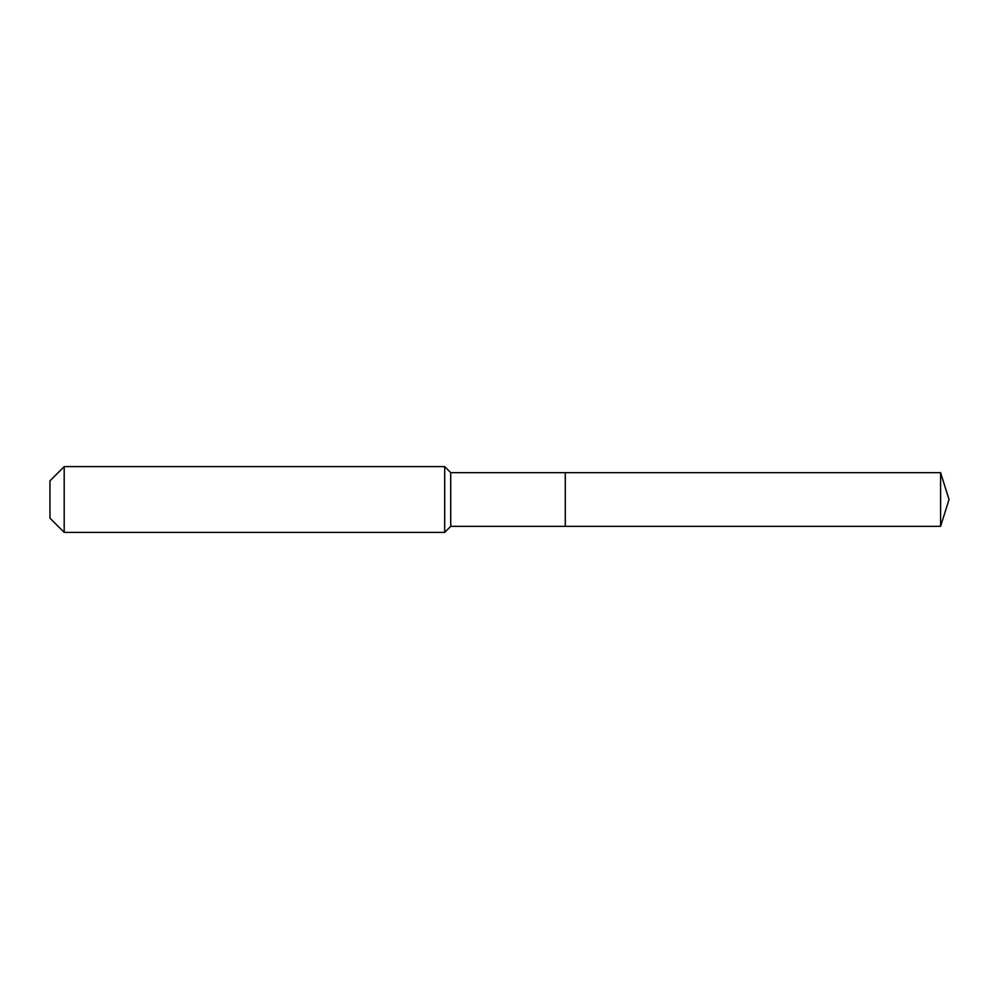 <?xml version="1.0" encoding="UTF-8"?>
<svg xmlns="http://www.w3.org/2000/svg" width="999" height="999" viewBox="0 0 999 999"><rect width="100%" height="100%" fill="white"/><g stroke="black" fill="none" stroke-linecap="round" stroke-linejoin="round"><path stroke-width="1.5" d="M940.583 526.361L940.583 472.639L949.05 499.5L940.583 526.361L565.284 526.361L940.583 526.361L949.05 499.5L940.583 526.361L565.284 526.361L565.284 472.639L450.711 472.639L444.68 466.608L64.198 466.608L49.95 480.856L49.95 518.144L64.198 532.392L64.198 466.608M949.05 499.5L940.583 472.639L565.284 472.639L565.284 526.361L450.711 526.361L450.711 472.639M450.711 526.361L444.68 532.392L444.68 466.608M444.68 532.392L64.198 532.392M940.583 472.639L565.284 472.639"/></g></svg>
